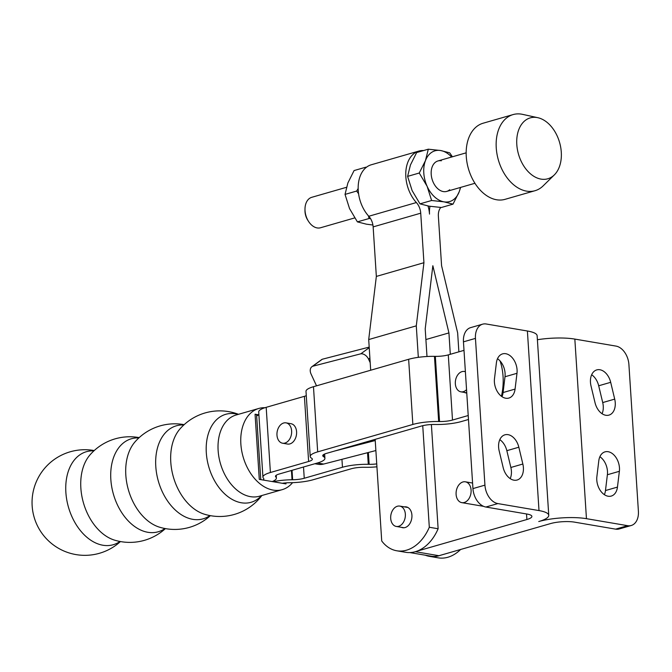 <?xml version="1.0" encoding="UTF-8"?>
<svg xmlns="http://www.w3.org/2000/svg" width="672" height="672" viewBox="0 0 672 672"><rect width="100%" height="100%" fill="white"/><g stroke="black" fill="none" stroke-linecap="round" stroke-linejoin="round"><path stroke-width="1.01" d="M390.701 518.381A10.324 7.249 99.7 0 1 399.756 506.092A10.324 7.249 99.7 0 1 405.35 514.164A10.324 7.249 99.7 0 1 396.287 526.445A10.324 7.249 99.7 0 1 390.701 518.381M466.544 389.659A10.324 7.249 99.7 0 1 460.933 391.835A10.324 7.249 99.7 0 1 455.339 383.771A10.324 7.249 99.7 0 1 464.402 371.482A10.324 7.249 99.7 0 1 465.385 371.75M456.103 494.39A10.559 7.417 99.7 0 1 465.368 481.816A10.559 7.417 99.7 0 1 471.089 490.073A10.559 7.417 99.7 0 1 461.824 502.648A10.559 7.417 99.7 0 1 456.103 494.39M596.879 476.633L598.786 460.849A14.784 9.971 -106.1 0 1 604.985 451.87A14.784 9.971 -106.1 0 1 615.493 456.784A14.784 9.971 -106.1 0 1 619.374 471.299L617.459 487.091A14.784 9.971 -106.1 0 1 611.26 496.07A14.784 9.971 -106.1 0 1 600.76 491.148A14.784 9.971 -106.1 0 1 596.879 476.633M604.363 494.676A14.784 9.971 73.9 0 0 605.472 490.543L607.379 474.751A14.784 9.971 73.9 0 0 599.894 456.716M595.031 402.704L591.007 385.913A14.784 9.971 -106.1 0 1 596.753 369.911A14.784 9.971 -106.1 0 1 610.688 382.318L614.704 399.118A14.784 9.971 -106.1 0 1 608.958 415.12A14.784 9.971 -106.1 0 1 595.031 402.704M602.062 413.725A14.784 9.971 73.9 0 0 602.717 402.57L598.693 385.778A14.784 9.971 73.9 0 0 591.662 374.758M503.177 467.611L499.153 450.82A14.784 9.971 -106.1 0 1 504.899 434.818A14.784 9.971 -106.1 0 1 518.834 447.224L522.85 464.024A14.784 9.971 -106.1 0 1 517.104 480.026A14.784 9.971 -106.1 0 1 503.177 467.611M510.208 478.632A14.784 9.971 73.9 0 0 510.863 467.477L506.839 450.685A14.784 9.971 73.9 0 0 499.808 439.664M494.491 378.638L496.398 362.846A14.784 9.971 -106.1 0 1 502.597 353.867A14.784 9.971 -106.1 0 1 513.097 358.789A14.784 9.971 -106.1 0 1 516.986 373.296L515.071 389.088A14.784 9.971 -106.1 0 1 508.872 398.068A14.784 9.971 -106.1 0 1 498.372 393.145A14.784 9.971 -106.1 0 1 494.491 378.638M501.976 396.673A14.784 9.971 73.9 0 0 503.084 392.54L504.991 376.757A14.784 9.971 73.9 0 0 497.507 358.714M631.218 525.504L619.223 528.956A16.901 11.399 -106.1 0 1 615.611 529.141L627.598 525.68A16.901 11.399 73.9 0 0 631.218 525.504A16.901 11.399 73.9 0 0 638.4 511.283L628.908 364.543A16.901 11.399 73.9 0 0 615.989 346.097L574.837 339.091A33.802 7.72 -3.7 0 0 537.398 339.73M526.529 513.962L526.89 519.515A16.901 3.856 -3.7 0 0 531.888 516.407A16.901 3.856 -3.7 0 0 527.016 514.046L485.864 507.032A16.901 11.399 -106.1 0 1 472.945 488.594L484.932 485.142A16.901 11.399 73.9 0 0 497.86 503.58L539.003 510.586L527.394 331.002L486.242 323.996A16.901 11.399 73.9 0 0 482.63 324.173A16.901 11.399 73.9 0 0 475.448 338.394L484.932 485.142M472.945 488.594L463.453 341.846A16.901 11.399 -106.1 0 1 470.635 327.625L482.63 324.173M409.861 552.577L431.155 556.198A33.802 23.73 -80.3 0 0 438.95 555.719L550.612 523.564A16.901 3.856 -3.7 0 1 574.459 522.127L615.611 529.141M527.394 331.002A33.802 7.72 -3.7 0 1 537.138 335.731L548.755 515.315A33.802 7.72 176.3 0 0 539.003 510.586M627.598 525.68L586.454 518.675A33.802 7.72 176.3 0 0 538.751 521.539A33.802 7.72 176.3 0 0 548.755 515.315M526.89 519.515L416.875 551.208M464.352 392.414A10.559 7.417 -80.3 0 0 465.856 392.918A10.559 7.417 -80.3 0 0 466.763 392.986M276.973 435.145A10.324 7.249 99.7 0 1 286.028 422.856A10.324 7.249 99.7 0 1 291.623 430.92A10.324 7.249 99.7 0 1 282.559 443.209A10.324 7.249 99.7 0 1 276.973 435.145M286.028 422.856L290.993 423.704A10.324 7.249 99.7 0 1 296.587 431.768A10.324 7.249 99.7 0 1 287.524 444.058L282.559 443.209M468.216 415.523L452.5 420.05A12.676 2.89 -3.7 0 1 439.538 421.529L438.665 421.512A25.242 5.762 176.3 0 0 412.852 424.46L317.68 451.87A25.242 5.762 176.3 0 0 310.212 456.515A25.242 5.762 176.3 0 0 311.455 458.153L311.741 458.338A12.676 2.89 -3.7 0 1 312.371 459.161A12.676 2.89 -3.7 0 1 308.616 461.488L270.404 472.5A25.242 5.762 176.3 0 0 262.928 477.145A25.242 5.762 176.3 0 0 263.458 478.204L263.584 478.338A12.676 2.89 -3.7 0 1 263.844 478.867A12.676 2.89 -3.7 0 1 263.012 480.001M310.212 456.515L305.995 391.356A25.242 5.762 -3.7 0 1 313.471 386.711L408.643 359.293A25.242 5.762 -3.7 0 1 434.456 356.353L435.33 356.362A12.676 2.89 176.3 0 0 448.291 354.883L464.008 350.356M262.928 477.145L258.712 411.986A25.242 5.762 -3.7 0 1 266.188 407.333L304.408 396.329A12.676 2.89 176.3 0 0 306.272 395.674M256.645 415.8A12.676 2.89 176.3 0 0 258.896 414.767M272.244 481.572A25.242 5.762 176.3 0 0 276.385 478.061A25.242 5.762 176.3 0 0 275.864 476.994L275.738 476.868A12.676 2.89 -3.7 0 1 275.47 476.339A12.676 2.89 -3.7 0 1 279.224 474.004L317.444 462.991A25.242 5.762 176.3 0 0 324.912 458.346A25.242 5.762 176.3 0 0 323.669 456.708L323.383 456.532A12.676 2.89 -3.7 0 1 322.753 455.708A12.676 2.89 -3.7 0 1 326.508 453.373L421.68 425.964A12.676 2.89 -3.7 0 1 434.641 424.486L435.515 424.494A25.242 5.762 176.3 0 0 461.32 421.554L468.476 419.496M501.438 396.287A50.173 35.23 -80.3 0 0 500.06 360.956M282.24 483.277A12.676 2.89 -3.7 0 1 289.346 482.723L289.951 482.723A25.242 5.762 176.3 0 0 313.068 479.766L351.288 468.762A12.676 2.89 -3.7 0 1 364.249 467.284L365.123 467.292A25.242 5.762 176.3 0 0 376.925 466.813M376.74 463.898A12.676 2.89 -3.7 0 1 369.146 464.327L368.273 464.31A25.242 5.762 176.3 0 0 342.46 467.258L304.248 478.262A12.676 2.89 -3.7 0 1 292.639 479.749L292.034 479.758A25.242 5.762 176.3 0 0 273.008 481.706M120.002 541.472A48.401 32.642 -106.1 0 1 102.883 545.236A48.401 32.642 -106.1 0 1 65.873 492.425A48.401 32.642 -106.1 0 1 93.904 450.862M164.959 528.52A48.401 32.642 -106.1 0 1 147.848 532.291A48.401 32.642 -106.1 0 1 110.838 479.472A48.401 32.642 -106.1 0 1 138.869 437.917M209.924 515.567A48.401 32.642 -106.1 0 1 192.814 519.338A48.401 32.642 -106.1 0 1 155.795 466.528A48.401 32.642 -106.1 0 1 183.826 424.964M165.404 528.604A52.811 52.811 0 0 1 114.61 540.154L114.61 540.154A48.401 32.642 -106.1 0 1 80.858 488.107A48.401 32.642 -106.1 0 1 90.04 454.843L90.04 454.843A52.811 52.811 0 0 1 139.196 437.606M210.37 515.651A52.811 52.811 0 0 1 159.575 527.201L159.575 527.201A48.401 32.642 -106.1 0 1 125.824 475.154A48.401 32.642 -106.1 0 1 135.005 441.89L135.005 441.89A52.811 52.811 0 0 1 184.162 424.654M261.887 495.508A52.811 52.811 0 0 1 204.54 514.256L204.54 514.256A48.401 32.642 -106.1 0 1 170.789 462.21A48.401 32.642 -106.1 0 1 179.97 428.938L179.97 428.938A52.811 52.811 0 0 1 238.501 414.313M261.542 495.608A45.772 30.87 -106.1 0 1 241.315 502.765A45.772 30.87 -106.1 0 1 206.312 452.819A45.772 30.87 -106.1 0 1 238.157 414.406M292.572 482.656A42.252 28.493 -106.1 0 1 282.215 489.653A42.252 28.493 -106.1 0 1 273.168 490.106A42.252 28.493 -106.1 0 1 241.643 450.492A42.252 28.493 -106.1 0 1 258.821 408.458A42.252 28.493 -106.1 0 1 264.961 407.711M258.796 414.834L255.066 414.204A5.284 1.21 -3.7 0 1 256.586 414.935L260.77 479.615M285.902 482.874L285.97 483.907L259.283 479.363L255.066 414.204M369.902 358.142L368.542 359.134A7.392 5.242 -126.1 0 0 360.839 353.8L369.222 347.684M311.942 366.677L321.577 359.654A7.392 5.242 53.9 0 1 322.316 359.234L312.69 366.257A7.392 5.242 -126.1 0 0 311.942 366.677A7.392 5.242 -126.1 0 0 311.052 374.01L316.52 385.829M322.316 359.234L369.188 347.105M312.69 366.257L360.839 353.8M368.542 359.134L370.196 362.695M375.228 440.53L334.463 451.08M314.849 463.739L318.234 464.318A25.141 17.648 -80.3 0 0 323.66 464.058L375.875 450.542M423.604 150.545A30.635 20.656 73.9 0 0 418.866 151.066L371.28 164.774A30.635 20.656 73.9 0 0 365.66 167.891A30.635 20.656 73.9 0 0 368.785 216.258A12.676 8.551 -106.1 0 1 373.145 226.892L376.345 276.419L368.701 339.562L370.684 370.23M418.866 151.066A30.635 20.656 73.9 0 0 413.246 154.19A30.635 20.656 73.9 0 0 416.371 202.549A12.676 8.551 -106.1 0 1 420.731 213.184L423.931 262.71L416.287 325.853L418.32 357.336M404.41 506.881A10.559 7.417 99.7 0 1 406.199 506.881A10.559 7.417 99.7 0 1 411.928 516.835A10.559 7.417 99.7 0 1 405.09 527.554A10.559 7.417 99.7 0 1 402.654 527.705A10.559 7.417 99.7 0 1 401.369 527.31M449.677 189.748A15.842 10.685 -106.1 0 1 443.327 191.579A15.842 10.685 -106.1 0 1 434.734 185.086A15.842 10.685 -106.1 0 1 431.164 172.696A15.842 10.685 -106.1 0 1 441.336 160.793M372.926 225.036L366.425 224.179L357.395 221.878L349.549 208.622L345.038 194.401L347.886 182.96L354.077 170.562L365.719 167.21L365.627 167.924M345.038 194.401L356.681 191.041L358.588 193.771M358.176 188.471L356.681 191.041M357.395 221.878L369.037 218.526L370.558 218.627M368.441 215.872L369.037 218.526M366.425 167.261L365.719 167.21M375.152 439.362L381.721 540.96A42.252 29.669 -80.3 0 0 396.808 550.788A42.252 29.669 -80.3 0 0 429.307 527.251L438.127 528.755L431.39 424.536M441.378 207.497L428.996 206.161L419.975 203.851L412.121 190.596L407.61 176.375L410.458 164.942L416.657 152.544L428.299 149.192L425.452 160.625L419.252 173.023L427.106 186.278L431.617 200.5L443.99 201.844L453.012 204.145L441.378 207.497M431.617 200.5L419.975 203.851M453.012 204.145L459.211 191.747L460.639 187.396M452.424 156.794L449.694 152.838L440.672 150.528L428.299 149.192M419.252 173.023L407.61 176.375M451.634 157.021A26.41 17.808 73.9 0 0 440.672 150.528A26.41 17.808 73.9 0 0 425.452 160.625A26.41 17.808 73.9 0 0 427.106 186.278A26.41 17.808 73.9 0 0 443.99 201.844A26.41 17.808 73.9 0 0 459.211 191.747A26.41 17.808 73.9 0 0 460.404 187.471M422.738 425.678L429.307 527.251M426.989 356.504L425.208 328.868L432.852 265.726L448.93 332.917L450.307 354.304M458.875 351.834L457.649 332.9L441.58 265.717L438.371 216.191A12.676 8.551 -106.1 0 1 440.798 207.463M428.005 205.985A24.293 16.388 -106.1 0 1 429.509 214.091A24.293 16.388 -106.1 0 1 429.996 206.321M438.127 528.755A42.252 29.669 99.7 0 1 405.628 552.292L396.808 550.788M425.258 555.198A42.252 29.669 -80.3 0 0 429.349 556.332A42.252 29.669 -80.3 0 0 440.597 555.248M460.606 549.486A42.252 29.669 99.7 0 1 438.169 557.836L429.349 556.332M423.931 262.71L376.345 276.419M416.287 325.853L368.701 339.562M448.93 332.917L425.897 339.545M354.673 217.921L320.536 227.758A15.842 10.685 -106.1 0 1 317.142 227.926A15.842 10.685 -106.1 0 1 308.557 221.424A15.842 10.685 -106.1 0 1 304.987 209.034A15.842 10.685 -106.1 0 1 311.766 197.308L346.458 187.312M308.557 221.424L307.81 220.265A12.6 8.501 -106.1 0 1 304.97 210.412L304.987 209.034M554.316 174.913L543.144 185.875A39.606 26.712 -106.1 0 1 535.013 190.714A39.606 26.712 -106.1 0 1 526.537 191.134A39.606 26.712 -106.1 0 1 496.986 153.997A39.606 26.712 -106.1 0 1 513.089 114.584A39.606 26.712 -106.1 0 1 521.564 114.164A39.606 26.712 -106.1 0 1 522.547 114.358L537.835 117.701A31.685 21.37 -106.1 0 1 559.574 142.414A31.685 21.37 -106.1 0 1 554.316 174.913A31.685 21.37 -106.1 0 1 541.027 179.113A31.685 21.37 -106.1 0 1 516.802 144.539A31.685 21.37 -106.1 0 1 537.046 117.541A31.685 21.37 -106.1 0 1 537.835 117.701M535.013 190.714L505.042 199.34A39.606 26.712 -106.1 0 1 496.566 199.76A39.606 26.712 -106.1 0 1 467.006 162.624A39.606 26.712 -106.1 0 1 483.118 123.22L513.089 114.584M617.459 487.091L605.472 490.543M619.374 471.299L607.379 474.751M614.704 399.118L602.717 402.57M610.688 382.318L598.693 385.778M522.85 464.024L510.863 467.477M518.834 447.224L506.839 450.685M515.071 389.088L503.084 392.54M516.986 373.296L504.991 376.757M485.864 507.032L497.86 503.58M463.453 341.846L475.448 338.394M438.95 555.719L415.346 551.695M586.454 518.675L574.837 339.091M452.5 420.05L448.291 354.883M439.538 421.529L435.33 356.362M438.665 421.512L434.456 356.353M412.852 424.46L408.643 359.293M317.68 451.87L313.471 386.711M308.616 461.488L304.408 396.329M270.404 472.5L266.188 407.333M323.383 456.532L323.266 454.81M323.669 456.708L323.534 454.616M275.738 476.868L275.663 475.776M275.864 476.994L275.772 475.642M292.034 479.758L291.438 470.484M292.639 479.749L292.026 470.316M304.248 478.262L303.517 467.006M342.46 467.258L341.947 459.329M368.273 464.31L367.525 452.71M369.146 464.327L368.382 452.483M282.215 489.653L259.476 496.205A42.252 28.493 -106.1 0 1 250.438 496.65A42.252 28.493 -106.1 0 1 218.131 450.551A42.252 28.493 -106.1 0 1 236.09 415.002L258.821 408.458M323.66 464.058L317.428 463M416.371 202.549L368.785 216.258M420.731 213.184L373.145 226.892M407.887 507.478L399.756 506.092M465.385 371.65L464.402 371.482M472.584 483.05L465.368 481.816M483.613 506.352L461.824 502.648M466.754 392.826L460.933 391.835M403.998 527.764L396.287 526.445M324.635 454.028L324.912 458.346M276.209 475.272L276.385 478.061M94.231 450.559A52.811 52.811 0 0 0 34.112 517.146A52.811 52.811 0 0 0 120.448 541.548M437.942 160.961L466.166 152.83M446.712 191.411L474.936 183.28"/></g></svg>
